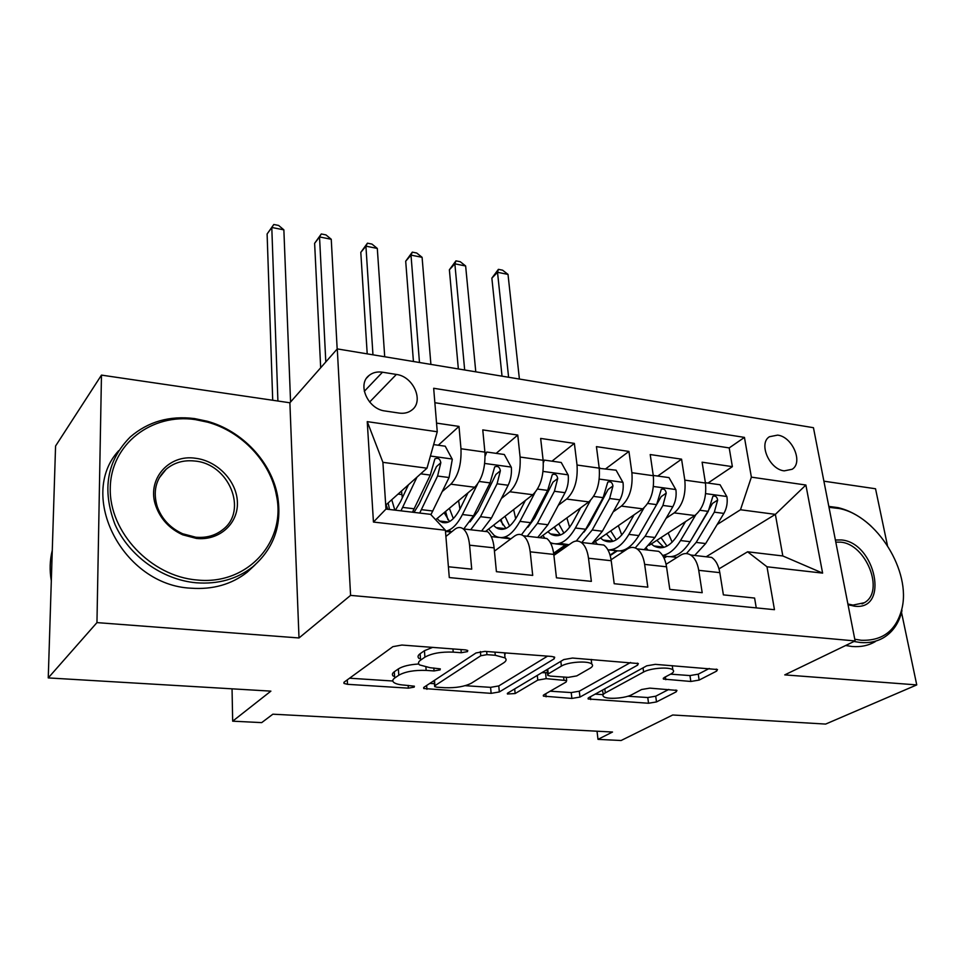 <?xml version="1.0" encoding="UTF-8"?>
<svg xmlns="http://www.w3.org/2000/svg" width="965" height="965" viewBox="0 0 965 965"><rect width="100%" height="100%" fill="white"/><g stroke="black" fill="none" stroke-linecap="round" stroke-linejoin="round"><path stroke-width="1.45" d="M467.482 651.616L467.748 650.494L465.504 649.891L401.886 645.042L392.888 646.659L344.216 682.098L343.986 683.425L347.509 684.318L408.352 688.154L414.166 687.14L414.395 686.199L404.359 685.126C399.184 684.764 395.662 683.859 393.768 682.412C392.212 681.061 392.526 679.601 394.709 678.033L398.786 675.223C405.24 671.616 414.371 670.012 426.156 670.398L434.057 670.94L440.064 669.891L440.305 668.866L430.125 667.72L419.57 664.921C417.869 663.45 418.207 661.857 420.595 660.144L424.914 657.153C431.729 653.341 441.15 651.665 453.2 652.123L461.27 652.726L467.482 651.616M777.633 435.119L769.455 436.723C758.188 443.357 769.37 469.473 784.219 470.86L792.132 469.28C803.495 462.585 792.398 436.687 777.633 435.119M690.831 681.471L699.143 680.084L716.633 671.109L717.49 669.529L655.319 664.354L646.731 665.826L588.771 697.635L588.168 698.974L648.54 703.256L656.502 701.929L676.2 691.833L676.96 690.409L649.819 688.129L641.629 689.505L631.954 694.631C625.429 698.371 606.816 699.649 603.595 696.573C602.329 695.476 602.908 694.245 605.308 692.894L643.595 672.026C650.313 668.057 669.493 666.646 672.858 669.867C674.282 671.109 673.594 672.496 670.808 674.028L664.149 677.563L663.401 679.071L690.831 681.471L689.963 675.572L698.25 674.173L709.263 668.468M96.958 622.606L299.005 637.962L289.886 402.779L101.47 375.108L96.958 622.606L48.25 677.913L270.888 691.133L232.674 721.181L261.696 722.616L272.866 714.197L612.51 732.025L597.998 739.359L621.074 740.517L672.714 714.993L825.642 724.076L916.75 684.909L901.527 612.461M299.005 637.962L350.584 595.381L855.111 640.941L784.75 674.885L916.75 684.909M554.151 658.842L554.694 657.237L551.835 656.465L484.9 651.363L476.034 652.943L424.081 687.176L423.744 688.515L491.137 693.352L499.327 691.953L554.151 658.842L553.934 656.851M572.51 658.046L638.323 663.546L637.624 665.138L579.965 697.068L571.883 698.431L543.404 696.127L543.934 694.788L566.093 682.038L566.66 680.59L546.178 678.66L537.782 680.108L515.141 693.533L507.421 694.004L507.747 693.063L563.777 659.565L572.51 658.046M887.45 545.49L875.532 488.76L823.905 481.185M48.25 677.913L55.572 446.023L101.47 375.108M707.984 483.067L732.375 466.65L702.11 462.199L705.451 483.031L684.812 480.136C686.091 494.828 682.557 505.744 674.209 512.885L666.103 518.289M657.78 476.022L681.567 459.171L650.217 454.551L653.293 475.721L631.894 472.717C633.016 487.651 629.518 498.784 621.388 506.094L613.185 511.872M605.815 468.737L628.939 451.427L596.43 446.638L599.217 468.146L577.034 465.034C577.975 480.22 574.513 491.559 566.624 499.062L558.325 505.274M551.98 461.186L574.368 443.393L540.653 438.424L543.126 460.281L520.099 457.048C520.859 472.488 517.433 484.068 509.81 491.764L501.402 498.471M496.167 453.357L517.759 435.058L482.765 429.907L484.9 452.115C485.54 467.723 482.138 479.436 474.696 487.253L435.625 519.737M448.399 566.769L471.716 569.157L469.581 545.177C468.773 537.191 466.662 531.775 463.248 528.904C460.546 526.878 457.687 527.047 454.696 529.387L445.902 536.456M480.823 530.919L487.578 531.703C491.064 534.562 493.248 539.942 494.116 547.867L496.408 571.678L532.704 575.393L530.195 551.823C529.254 543.995 526.974 538.651 523.368 535.804C520.497 533.79 517.493 533.934 514.369 536.214L494.43 551.16M539.676 537.674L546.769 538.494C550.46 541.329 552.8 546.636 553.789 554.417L556.443 577.818L591.364 581.376L588.505 558.228C587.456 550.52 585.019 545.261 581.22 542.439C578.204 540.448 575.068 540.557 571.823 542.776L553.898 555.382M596.358 544.176L603.752 545.032C607.624 547.843 610.121 553.066 611.219 560.725L614.198 583.716L647.817 587.154L644.644 564.392C643.486 556.817 640.905 551.63 636.936 548.832C633.788 546.853 630.531 546.938 627.178 549.097L611.086 559.76M650.977 550.448L658.649 551.329C662.69 554.115 665.319 559.266 666.525 566.793L669.807 589.398L702.194 592.703L698.732 570.327C697.466 562.872 694.764 557.77 690.638 554.996C687.357 553.029 683.992 553.102 680.542 555.201L666.067 564.284M617.154 550.943L610.194 555.587M705.451 483.031C706.79 497.626 703.244 508.459 694.812 515.539L649.216 545.309M566.093 545.068L553.717 553.789M653.293 475.721C654.475 490.558 650.965 501.595 642.738 508.844L592.16 543.693M599.217 468.146C600.242 483.224 596.756 494.478 588.771 501.909L539.761 537.686M543.126 460.281C543.971 475.612 540.521 487.096 532.789 494.719L485.504 531.462M385.095 410.994L399.136 413.08C404.142 413.756 408.4 412.743 411.886 410.029C424.262 401.138 413.37 376.41 396.374 374.444L382.49 372.213C377.231 371.441 372.78 372.514 369.125 375.421C356.869 384.36 367.93 409.232 385.095 410.994M350.584 595.381L337.28 348.908L813.447 427.7L855.111 640.941M732.375 466.65L729.202 447.917L744.449 437.398L433.671 388.28L437.254 431.753L426.988 468.194L385.711 505.141M744.449 437.398L751.373 477.144L805.884 485.021L822.614 573.114L766.994 566.781L774.461 609.687L449.292 577.565L445.384 530.231L373.443 522.053L367.243 421.633L437.254 431.753M438.279 445.239L458.99 426.409L460.981 448.761C461.547 464.479 458.158 476.288 450.836 484.189L442.308 491.487M756.258 607.89L754.594 598.059L723.388 594.874L719.818 572.643C718.515 565.237 715.765 560.158 711.567 557.396L703.642 556.491M517.759 435.058L520.099 457.048M574.368 443.393L577.034 465.034M628.939 451.427L631.894 472.717M681.567 459.171L684.812 480.136M729.202 447.917L434.865 402.719M458.99 426.409L436.542 423.104M706.139 556.781L775.365 514.369L740.481 509.749L717.176 524.514M666.682 556.503L664.077 558.156M426.988 468.194L382.9 462.344L385.976 509.074L430.619 514.345L445.384 530.231M289.886 402.779L337.28 348.908M597.021 731.217L597.998 739.359M232.046 688.829L232.674 721.181M718.997 568.855L747.598 551.799L782.82 555.961L775.365 514.369L805.884 485.021M445.492 531.426L451.343 532.089M491.281 536.612L498.507 537.433M501.016 537.71L509.05 538.627M553.645 553.235L565.261 545.044M550.701 543.343L553.186 543.621M555.804 543.922L563.355 544.779M610.049 555.068L616.406 550.834M608.686 549.905L615.779 550.713M766.994 566.781L747.598 551.799M740.481 509.749L751.373 477.144M663.86 557.698L665.91 556.335M382.9 462.344L367.243 421.633M385.976 509.074L373.443 522.053M822.614 573.114L782.82 555.961M432.622 647.382L424.443 650.7L424.914 657.153M419.112 658.54C417.411 657.056 417.749 655.44 420.137 653.715L424.443 650.7M418.762 664.004C409.522 664.559 402.719 666.2 398.364 668.914L398.786 675.223M393.37 676.175C391.802 674.812 392.116 673.341 394.299 671.761L398.364 668.914M349.559 678.202L392.815 681.013M465.118 685.693L490.582 687.345L498.772 685.934L547.565 656.14M429.799 683.401L434.443 683.702M486.951 654.656L480.775 655.754L434.913 685.693L434.672 686.634L436.868 687.201L444.901 687.707C456.083 688.057 464.973 686.513 471.559 683.087L503.585 662.895C506.323 661.109 506.806 659.445 505.033 657.901L495.274 655.283L486.951 654.656L486.662 651.508M504.767 655.102L505.419 652.931M630.615 662.473L579.277 691.205L579.965 697.068M550.159 691.205L571.22 692.568L579.277 691.205M547.408 672.702L541.835 672.689M590.122 668.214C592.667 666.694 593.21 665.295 591.75 664.029C588.119 660.53 567.854 661.906 561.377 666.103L548.241 673.896L547.698 675.379L550.496 676.115L568.313 677.358L576.744 675.91L590.122 668.214M591.328 660.494L591.798 659.517M670.578 674.149L689.963 675.572M602.389 690.168L603.33 694.402M627.865 696.235L647.768 697.526L655.718 696.199L668.817 689.42M595.176 694.125L603.173 694.643M408.46 484.78L400.523 501.679L395.373 510.183M416.977 477.156L400.97 510.847M433.647 444.588L445.227 446.204L452.296 459.328L449.063 477.53L430.921 514.671M402.308 497.88L401.5 491.016M419.703 513.066L437.579 476.034L440.824 462.742C440.088 458.845 438.122 457.543 434.901 458.809L430.281 475.082L412.477 512.21M388.171 502.946L389.498 509.496M386.109 504.792L387.797 509.291M440.824 462.742L436.482 466.602L419.22 503.947L414.009 512.391M394.842 510.123L391.754 499.737M290.574 401.995L283.867 229.851L271.792 227.463L267.112 233.976L272.709 400.258M277.908 401.018L271.792 227.463L273.807 224.483L278.62 225.448L283.867 229.851M267.112 233.976L273.807 224.483M195.268 419.594C151.722 413.104 110.794 443.996 110.263 488.049C109.045 532.017 150.854 576.334 196.896 579.977C247.872 585.55 286.496 541.281 276.436 495.334C270.502 461.958 241.913 431.536 207.644 422.175L195.268 419.594M196.197 582.788C162.349 579.808 128.912 555.949 114.956 524.357C101.82 489.581 106.958 460.414 130.371 436.88C148.212 421.584 169.599 415.481 194.568 418.581L207.222 421.235C242.287 430.812 271.515 461.921 277.594 496.07C282.275 524.839 273.988 548.434 252.721 566.841C237.04 579.084 218.199 584.404 196.197 582.788M195.666 458.291C217.752 460.968 237.052 481.487 237.414 502.644C238.09 523.826 219.188 540.895 196.474 538.446L182.711 534.815C169.707 528.844 160.793 519.387 155.98 506.432C146.029 479.979 168.465 453.876 195.666 458.291M195.75 537.216C206.329 538.132 215.388 535.575 222.927 529.532C248.27 510.413 228.862 463.863 194.99 461.053C183.772 459.81 174.158 462.537 166.161 469.243C155.727 479.171 152.772 491.704 157.307 506.818C161.879 519.11 170.335 528.096 182.674 533.766L195.75 537.216M51.314 580.821C49.492 570.375 49.818 560.207 52.279 550.327M254.953 564.983L247.161 572.245C231.552 584.44 212.807 589.76 190.949 588.192C122.941 585.224 77.091 495.636 118.683 450.691M854.785 639.24L861.166 640.253C882.505 641.05 896.039 630.748 901.768 609.349C911.708 571.449 876.727 515.684 839.297 508.531L829.007 507.325M901.768 609.349L901.937 610.797C899.042 622.944 892.987 631.858 883.759 637.575C876.956 641.592 869.151 643.233 860.358 642.497L853.965 641.496M828.826 506.408L838.006 507.626C849.574 510.352 860.587 516.516 871.045 526.082M835.388 540.014L841.384 539.954C875.532 542.511 889.863 610.942 854.447 606.177L848.03 604.657M847.897 603.994L852.988 605.091L864.302 602.739C885.134 591.629 866.075 543.862 840.611 542.161L835.799 542.113M875.388 641.544C868.584 645.561 860.804 647.201 852.023 646.49L845.666 645.501M468.001 492.826L460.04 508.881C453.321 521.402 446.493 525.455 439.57 521.016L437.073 518.531M477.506 484.189L462.428 514.538C457.241 524.634 451.584 530.195 445.468 531.184M485.021 453.586L486.818 452.042L504.309 454.503L511.354 467.386C511.812 473.875 510.75 479.822 508.145 485.25L491.45 518L481.595 531.015M459.919 509.146L458.616 500.618M486.818 452.042L485.118 456.156M470.691 529.761L480.486 516.685L497.096 483.803L500.365 470.763C499.653 467 497.771 465.709 494.707 466.867L490.075 482.886L473.513 515.853L463.767 528.965M451.584 531.884L448.701 530.304M442.694 522.584L442.091 521.305M445.577 511.462L447.929 519.797M444.117 512.68L449.557 521.546M500.365 470.763L495.829 474.527L478.049 511.064L470.027 521.884M453.357 518.639L449.364 508.314M337.171 349.041L331.248 239.272L319.536 236.944L314.626 243.313L320.682 367.786M325.808 361.947L319.536 236.944L321.297 233.964L325.965 234.905L331.248 239.272M314.626 243.313L321.297 233.964M525.37 500.485L517.385 515.829C510.461 528.084 503.344 531.992 496.022 527.578L493.489 525.262M534.96 492.645L519.942 521.389C511.607 536.082 503.042 540.774 494.261 535.491L488.616 529.037M543.211 461.053L544.369 460.112L561.232 462.476L568.228 475.154C568.771 481.523 567.722 487.373 565.056 492.681L547.927 524.731L537.734 537.457M515.696 518.808L513.657 509.592M544.369 460.112L543.343 462.802M527.228 536.25L537.348 523.476L554.405 491.281L557.71 478.495C557.01 474.852 555.213 473.562 552.294 474.635L547.65 490.401L530.641 522.668L521.45 534.767M510.799 538.88L505.165 536.95M498.242 528.796L497.735 527.783M501.028 519.399L502.717 524.9M500.099 520.123L506.01 528.434M557.71 478.495L552.993 482.15L534.743 517.928L527.976 527.192M509.604 526.118L505.009 516.299M384.709 356.76L377.303 248.427L365.916 246.159L360.801 252.384L367.207 353.866M372.96 354.818L365.916 246.159L367.436 243.18L371.983 244.097L377.303 248.427M360.801 252.384L367.436 243.18M580.677 507.819L572.679 522.511C565.574 534.514 558.168 538.313 550.484 533.922L547.927 531.727M590.447 500.473L575.393 528.012C567.48 541.474 559.109 546.335 550.291 542.583M544.96 538.277L542.849 535.43M599.241 468.339L616.08 470.184L623.052 482.633C623.679 488.905 622.63 494.635 619.916 499.834L602.377 531.232L591.895 543.669M569.627 527.336L566.865 517.903M599.832 467.904L599.349 469.267M581.75 542.499L592.184 530.014L609.651 498.495L612.956 485.95C612.293 482.416 610.556 481.137 607.769 482.126L603.125 497.638L585.707 529.242L576.274 541.039M569.048 544.718L559.688 543.331M551.799 534.682L551.449 534.031M554.61 526.842L555.514 529.616M557.77 534.767L558.24 535.635M554.163 527.18L560.484 535.008M612.956 485.95L608.083 489.508L589.41 524.538L584.03 532.077M563.91 533.138L558.771 523.802M430.897 364.408L422.091 257.317L411.006 255.122L405.698 261.201L413.43 361.513M419.473 362.514L411.006 255.122L412.308 252.142L416.723 253.023L422.091 257.317M405.698 261.201L412.308 252.142M634.041 514.84L626.02 528.965C618.746 540.726 611.098 544.417 603.077 540.038L600.483 537.963M644.029 507.843L628.891 534.393C622.594 544.972 615.61 550.134 607.938 549.881M597.371 544.296L595.236 541.582M653.257 475.456L668.998 477.603L675.934 489.846C676.622 496.01 675.597 501.643 672.822 506.746L654.933 537.493L644.174 549.664M621.762 535.068L618.348 525.648M635.223 547.951L645.09 536.323L662.919 505.443L666.236 493.139C665.585 489.701 663.932 488.435 661.266 489.339L656.622 504.623L638.83 535.575C630.531 548.952 621.701 553.572 612.317 549.471M603.077 540.038L612.859 541.184L606.418 533.959M609.434 540.786L610.097 541.896M620.266 550.931L623.342 551.642M666.236 493.139L661.218 496.601L638.263 536.54M616.346 539.773L610.736 530.895M475.781 371.827L465.637 265.978L454.865 263.831L449.376 269.79L458.351 368.944M464.672 369.993L454.865 263.831L455.938 260.864L460.245 261.72L465.637 265.978M449.376 269.79L455.938 260.864M685.548 521.582L677.502 535.201C670.084 546.721 662.207 550.303 653.884 545.949L651.279 543.971M695.753 514.864L680.518 540.545C675.247 549.194 669.276 554.163 662.617 555.466M648.022 550.11L646.285 548.096M705.391 482.705L720.071 484.768L726.959 496.806C727.731 502.886 726.705 508.41 723.883 513.404L705.668 543.548L694.667 555.454M672.159 542.221L668.166 532.933M686.38 553.584L696.163 542.414L714.317 512.162L717.658 500.075C717.019 496.734 715.427 495.479 712.87 496.324L708.25 511.366L690.12 541.691C681.785 554.634 672.798 559.181 663.172 555.357M659.385 546.6L660.169 547.843M670.856 556.721L677.08 557.372M656.875 540.316L663.872 547.36M717.658 500.075L712.508 503.441L690.88 540.424M667.02 546.094L660.989 537.626M519.399 379.052L508.012 274.398L497.518 272.311L491.861 278.137L502.029 376.169M508.603 377.267L497.518 272.311L498.398 269.344L502.584 270.176L508.012 274.398M491.861 278.137L498.398 269.344M694.812 515.539L674.209 512.885M642.738 508.844L621.388 506.094M588.771 501.909L566.624 499.062M532.789 494.719L509.81 491.764M474.696 487.253L450.836 484.189M494.116 547.867L469.581 545.177M719.818 572.643L698.732 570.327M666.525 566.793L644.644 564.392M611.219 560.725L588.505 558.228M553.789 554.417L530.195 551.823M484.9 452.115L460.981 448.761M364.3 391.32L382.49 372.213M369.631 402.031L396.374 374.444M452.947 648.938L453.2 652.123M420.137 653.715L420.595 660.144M433.828 667.973L434.057 670.94M425.915 667.225L426.156 670.398M394.299 671.761L394.709 678.033M408.159 685.367L408.352 688.154M347.279 679.867L347.509 684.318M461.005 649.542L461.27 652.726M498.772 685.934L499.327 691.953M490.582 687.345L491.137 693.352M426.639 685.488L426.928 689.312M480.401 651.568L480.775 655.754M434.503 680.301L434.913 685.693M494.973 652.135L495.274 655.283M637.346 663.112L637.624 665.138M571.22 692.568L571.883 698.431M545.792 693.714L546.118 696.814M563.62 677.032L563.946 679.879M545.527 672.557L546.178 678.66M537.288 675.404L537.782 680.108M514.683 688.913L515.141 693.533M560.846 661.327L561.377 666.103M547.722 669.167L548.241 673.896M665.416 676.887L665.814 679.686M643.04 667.852L643.595 672.026M604.802 688.829L605.308 692.894M675.934 689.999L676.2 691.833M655.718 696.199L656.502 701.929M647.768 697.526L648.54 703.256M590.387 696.742L590.725 699.613M716.32 669.071L716.633 671.109M698.25 674.173L699.143 680.084M452.115 459.002L430.414 456.035M398.062 494.092L401.971 494.575M414.226 508.784L402.707 507.409M432.851 511.004L421.464 509.653M430.281 475.082L420.692 473.827M449.063 477.53L437.579 476.034M511.173 467.06L484.719 463.453M457.639 501.438L458.725 501.571M473.513 515.853L462.428 514.538M491.45 518L480.486 516.685M490.075 482.886L479.255 481.475M508.145 485.25L497.096 483.803M568.059 474.828L543.054 471.415M530.641 522.668L519.942 521.389M547.927 524.731L537.348 523.476M547.65 490.401L537.517 489.086M565.056 492.681L554.405 491.281M622.883 482.319L599.253 479.086M585.707 529.242L575.393 528.012M602.377 531.232L592.184 530.014M603.125 497.638L593.644 496.408M619.916 499.834L609.651 498.495M675.753 489.532L653.414 486.481M638.83 535.575L628.891 534.393M654.933 537.493L645.09 536.323M656.622 504.623L647.744 503.465M672.822 506.746L662.919 505.443M726.79 496.505L705.668 493.622M690.12 541.691L680.518 540.545M705.668 543.548L696.163 542.414M708.25 511.366L699.939 510.28M723.883 513.404L714.317 512.162M487.578 531.703L463.248 528.904M546.769 538.494L523.368 535.804M603.752 545.032L581.22 542.439M658.649 551.329L636.936 548.832M711.567 557.396L690.638 554.996M366.772 377.918L369.125 375.421M343.938 682.339L343.986 683.425M423.671 687.514L423.744 688.515M434.202 680.506L434.612 685.934M504.55 652.871L505.033 657.901M543.307 695.27L543.404 696.127M566.286 677.213L566.66 680.59M507.361 693.377L507.421 694.004M591.207 659.469L591.75 664.029M547.071 669.553L547.601 674.414M663.281 678.226L663.401 679.071M672.255 665.645L672.858 669.867M588.071 698.165L588.168 698.974M247.161 572.245L252.721 566.841M166.161 469.243L159.153 477.989M182.674 533.766L182.711 534.815M157.307 506.818L155.98 506.432M207.644 422.175L207.222 421.235M276.436 495.334L277.594 496.07M864.302 602.739L861.986 603.909M848.886 604.295L850.129 605.345M839.297 508.531L838.006 507.626M439.57 521.016L448.52 522.053M496.022 527.578L505.431 528.675M550.484 533.922L560.327 535.068M653.884 545.949L663.341 547.058"/></g></svg>
